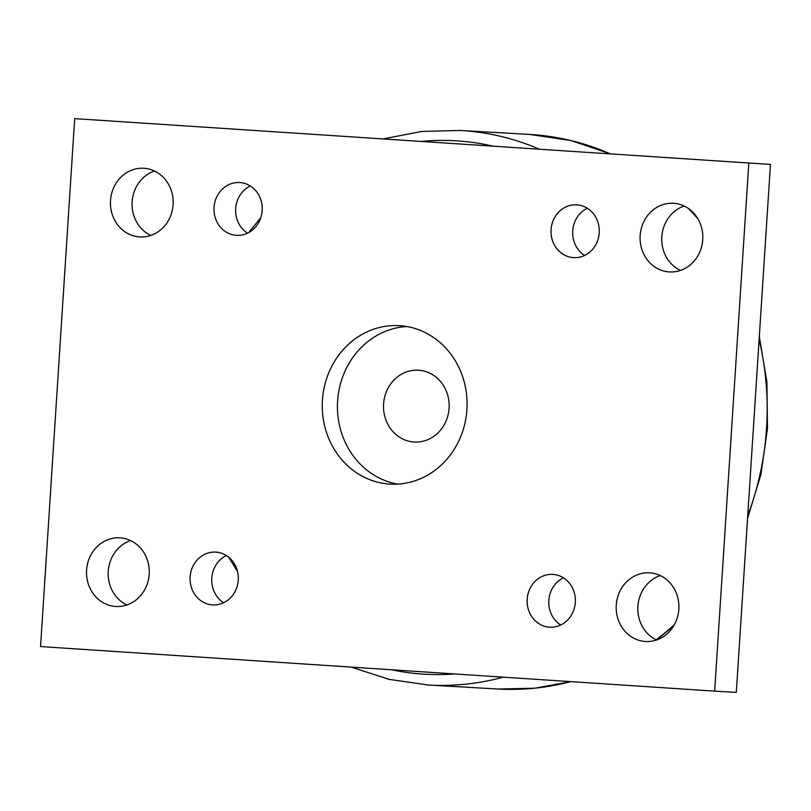 <?xml version="1.0" encoding="UTF-8"?>
<svg xmlns="http://www.w3.org/2000/svg" width="811" height="811" viewBox="0 0 811 811"><rect width="100%" height="100%" fill="white"/><g stroke="black" fill="none" stroke-linecap="round" stroke-linejoin="round"><path stroke-width="1.22" d="M466.903 409.656A79.356 72.382 -86.7 0 0 399.235 325.647A79.356 72.382 -86.7 0 0 322.443 400.107A79.356 72.382 -86.7 0 0 390.111 484.106A79.356 72.382 -86.7 0 0 466.903 409.656M406.787 326.519A79.356 72.382 -86.7 0 0 337.609 400.979A79.356 72.382 -86.7 0 0 397.714 484.106M418.648 370.221A35.978 32.815 93.3 0 1 449.081 408.146A35.978 32.815 93.3 0 1 414.259 442.036A35.978 32.815 93.3 0 1 414.005 442.025A35.978 32.815 93.3 0 1 383.573 404.101A35.978 32.815 93.3 0 1 418.395 370.211A35.978 32.815 93.3 0 1 418.648 370.221M616.259 605.097A34.386 31.365 93.3 0 1 649.53 572.83A34.386 31.365 93.3 0 1 678.848 609.233A34.386 31.365 93.3 0 1 645.576 641.491A34.386 31.365 93.3 0 1 616.259 605.097M673.688 625.879L656.494 639.98A34.386 31.365 93.3 0 1 637.902 606.344A34.386 31.365 93.3 0 1 660.235 575.577M86.595 570.082A34.386 31.365 93.3 0 1 119.876 537.815A34.386 31.365 93.3 0 1 149.194 574.218A34.386 31.365 93.3 0 1 115.922 606.486A34.386 31.365 93.3 0 1 86.595 570.082M126.871 604.986A34.386 31.365 93.3 0 1 108.248 571.329A34.386 31.365 93.3 0 1 130.581 540.562M110.499 200.52A34.386 31.365 93.3 0 1 143.77 168.262A34.386 31.365 93.3 0 1 173.098 204.656A34.386 31.365 93.3 0 1 139.816 236.924A34.386 31.365 93.3 0 1 110.499 200.52M150.765 235.423A34.386 31.365 93.3 0 1 132.152 201.767A34.386 31.365 93.3 0 1 154.475 170.999M640.153 235.535A34.386 31.365 93.3 0 1 673.424 203.267A34.386 31.365 93.3 0 1 702.752 239.671A34.386 31.365 93.3 0 1 669.47 271.938A34.386 31.365 93.3 0 1 640.153 235.535M680.419 270.438A34.386 31.365 93.3 0 1 661.806 236.782A34.386 31.365 93.3 0 1 684.129 206.014M238.272 580.108A26.449 24.127 -86.7 0 0 215.716 552.109A26.449 24.127 -86.7 0 0 190.119 576.925A26.449 24.127 -86.7 0 0 212.675 604.925A26.449 24.127 -86.7 0 0 238.272 580.108M226.381 555.545A26.449 24.127 -86.7 0 0 211.772 578.172A26.449 24.127 -86.7 0 0 223.664 602.735M575.323 602.391A26.449 24.127 -86.7 0 0 552.767 574.391A26.449 24.127 -86.7 0 0 527.18 599.207A26.449 24.127 -86.7 0 0 549.736 627.207A26.449 24.127 -86.7 0 0 575.323 602.391M563.432 577.827A26.449 24.127 -86.7 0 0 548.824 600.454A26.449 24.127 -86.7 0 0 560.715 625.007M599.228 232.828A26.449 24.127 -86.7 0 0 576.672 204.828A26.449 24.127 -86.7 0 0 551.074 229.645A26.449 24.127 -86.7 0 0 573.63 257.645A26.449 24.127 -86.7 0 0 599.228 232.828M587.336 208.265A26.449 24.127 -86.7 0 0 572.728 230.892A26.449 24.127 -86.7 0 0 584.619 255.455M262.176 210.546A26.449 24.127 -86.7 0 0 239.62 182.546A26.449 24.127 -86.7 0 0 214.023 207.363A26.449 24.127 -86.7 0 0 236.579 235.362A26.449 24.127 -86.7 0 0 262.176 210.546M250.285 185.993A26.449 24.127 -86.7 0 0 235.677 208.609A26.449 24.127 -86.7 0 0 247.568 233.173M748.796 163.183L714.653 691.134L40.55 646.57L74.693 118.629L770.45 164.43L736.307 692.371L714.653 691.134M74.693 118.629L770.45 164.43M610.176 153.837A277.747 253.336 -86.7 0 0 531.681 134.565A277.747 253.336 -86.7 0 0 529.715 134.444L570.873 140.526L610.501 153.857M747.732 515.695A277.747 253.336 -86.7 0 0 766.547 428.441A277.747 253.336 -86.7 0 0 759.137 339.454M697.957 218.899A277.747 253.336 -86.7 0 0 688.316 208.417M539.285 149.153A277.747 253.336 -86.7 0 0 462.402 130.571A277.747 253.336 -86.7 0 0 460.435 130.449L529.715 134.444M492.612 146.061A267.174 243.685 -86.7 0 0 421.791 141.388M391.5 669.764A267.174 243.685 -86.7 0 0 422.906 674.103A267.174 243.685 -86.7 0 0 454.586 673.941M426.545 684.91A277.747 253.336 -86.7 0 0 428.512 685.031A277.747 253.336 -86.7 0 0 503.236 677.155M571.025 681.635L534.631 688.225L497.802 689.026A277.747 253.336 -86.7 0 0 570.751 681.615M656.109 639.798A277.747 253.336 -86.7 0 0 674.428 624.592M690.435 210.008L696.335 216.365M759.319 336.616L766.922 382.143L767.48 428.492L760.961 474.364L747.549 518.513M248.754 232.554L260.787 217.693M383.491 138.853L421.69 131.453L460.435 130.449M228.753 557.248L237.532 571.491M351.214 667.108L389.179 679.375L428.512 685.031L497.802 689.026"/></g></svg>

